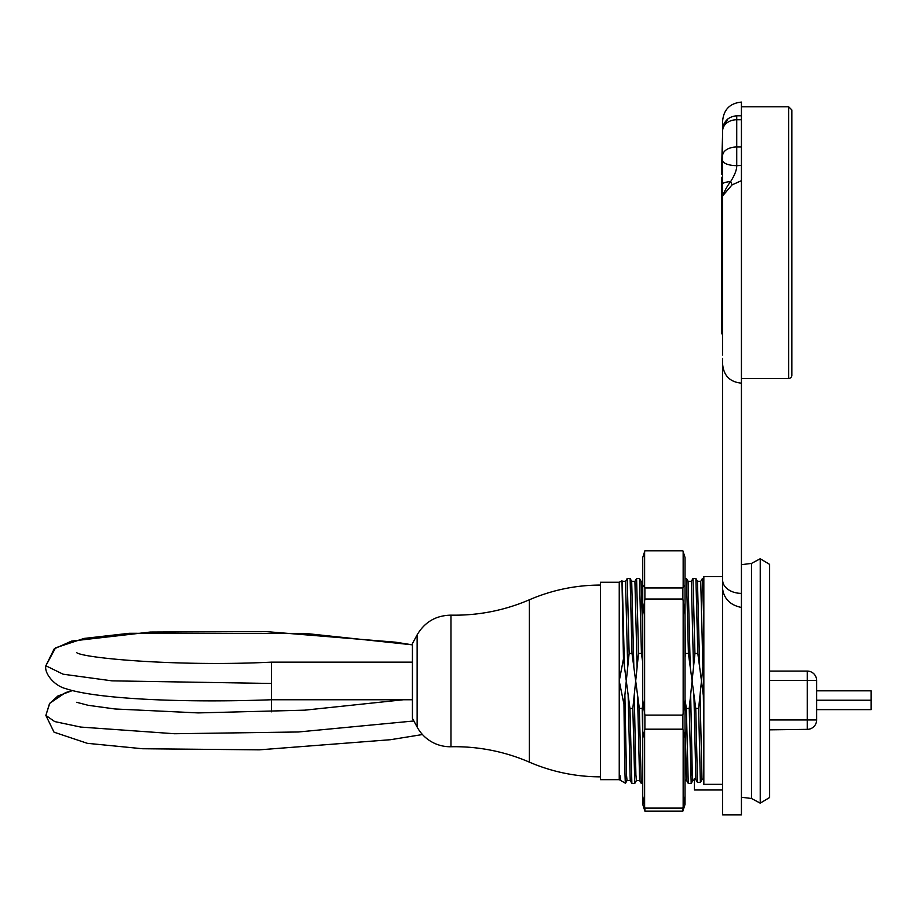 <?xml version="1.0" encoding="UTF-8"?>
<svg xmlns="http://www.w3.org/2000/svg" width="917" height="917" viewBox="0 0 917 917"><rect width="100%" height="100%" fill="white"/><g stroke="black" fill="none" stroke-linecap="round" stroke-linejoin="round"><path stroke-width="1.38" d="M751.481 563.416L760.227 558.751L769.627 564.391L769.627 797.515L760.227 803.154L751.481 798.489L751.481 563.416L741.429 564.666M619.239 779.645L620.866 780.596C620.385 781.169 619.777 768.733 619.239 779.656L600.429 779.656L600.429 582.249L619.239 582.249L621.978 580.759L623.457 658.876L626.288 680.953L629.131 653.454L632.019 653.454L635.687 680.953L632.833 708.451L629.945 708.451L626.288 680.953L623.973 704.348L619.239 680.953L619.239 582.249M694.433 778.682L695.854 779.622L693.917 694.605L692.083 680.953L689.229 708.463L686.34 708.451L685.033 699.407M722.63 789.995L694.433 789.995L694.433 778.648M695.751 708.451L697.482 782.442L700.37 782.442L698.628 708.451L695.751 708.451L693.917 694.605M695.854 779.588L697.482 782.442M703.832 699.407L701.482 680.953L698.628 708.451M700.061 694.605L701.986 779.588L703.832 778.648M700.37 782.442L701.986 779.588M619.239 779.656L619.239 680.953L623.457 658.876M722.63 576.61L703.832 576.61L703.832 784.333L722.63 784.333M760.227 558.751L760.227 803.154M685.033 657.271L685.538 653.454L688.415 653.454L692.083 680.953L694.937 653.466L697.814 653.454L701.482 680.953L703.832 657.271M642.737 704.634L642.232 708.451L639.344 708.451L635.687 680.953L638.53 653.454L641.419 653.454L642.737 662.498M623.973 704.348C624.569 758.256 625.153 794.844 625.749 780.298L625.497 783.21L626.999 780.608M702.903 667.301L700.726 581.355L702.388 578.512L703.832 622.62M632.019 653.454L630.117 578.547L631.71 581.309M630.082 578.489L627.194 578.489L629.131 653.454M629.945 708.463L631.859 783.359L630.22 780.539L628.122 694.605M631.893 783.416L634.782 783.416L632.833 708.451M641.419 653.454L639.516 578.547L641.098 581.298M639.481 578.489L636.593 578.489L638.53 653.454M639.344 708.463L641.247 783.347L639.619 780.527L637.521 694.605M642.737 739.285L642.232 708.463M688.415 653.454L686.512 578.547L688.105 581.298M685.033 622.62L685.538 653.454M686.34 708.451L688.243 783.359L686.615 780.539L685.033 727.17M688.289 783.416L691.177 783.416L689.229 708.463M697.814 653.454L695.911 578.558L697.493 581.298M695.877 578.489L692.988 578.489L694.937 653.454M627.159 578.547L625.52 581.367L627.709 667.301M636.558 578.547L634.919 581.367L637.109 667.301M692.943 578.547L691.315 581.367L693.504 667.301M622.276 581.263L624.443 667.06M697.47 581.263L699.648 666.934M721.69 162.126L722.63 162.126L722.63 164.854L721.69 164.854L722.63 132.793M721.69 177.279L722.63 177.279L722.63 174.379L721.69 174.379L721.69 164.854M722.63 198.886L721.69 198.886L721.69 177.348L722.63 177.348M722.63 195.757L722.63 350.111M722.63 202.726L721.69 202.726L721.69 198.943L722.63 198.943M722.63 207.769L721.69 207.769L721.69 202.726M721.69 221.685L721.69 207.769M722.63 222.51L721.69 222.51L721.69 242.065L722.63 242.065M722.63 333.811L721.69 333.811L721.69 285.898L722.63 285.966M722.63 246.237L721.69 246.237L721.69 242.065M722.63 246.994L721.69 246.994L721.69 246.237M722.63 252.049L721.69 252.049L721.69 246.994M722.63 245.733L721.69 245.733M722.63 255.235L721.69 255.235L721.69 252.049M722.63 260.359L721.69 260.359L721.69 255.235M722.63 263.878L721.69 263.878L721.69 260.359M722.63 305.51L721.69 305.51M722.63 309.74L721.69 309.74M722.63 314.932L721.69 314.932M722.63 263.913L721.69 263.913L721.69 285.508L722.63 285.451M722.63 184.088L722.63 195.883C724.762 190.484 727.445 185.692 730.689 181.52C734.804 174.975 736.809 169.679 736.729 165.645L736.729 146.995A14.099 8.654 180 0 0 722.63 155.661L722.63 184.088A14.099 2.843 180 0 1 730.689 181.52A18.798 5.582 -120.7 0 1 732.03 184.913L741.429 180.66L741.429 165.461L736.752 165.645A14.099 5.33 0 0 1 722.63 160.315M722.63 129.641L722.63 155.661M723.983 123.875L722.63 129.893L722.63 120.895C723.742 109.478 730.012 103.208 741.429 102.096L741.429 165.461M721.69 285.898L722.63 285.898L721.69 285.508M721.69 222.453L722.63 222.453L721.69 221.754M722.63 355.051L722.63 331.816M722.63 328.974L722.63 327.495M722.63 589.127L722.63 814.904L741.429 814.904L741.429 607.467C730.448 605.174 724.178 599.053 722.63 589.127L722.63 580.083A18.798 13.296 0 0 0 741.429 593.379L741.429 607.467M722.63 554.051L722.63 583.43M722.63 358.375L722.63 580.083M727.869 118.923L722.722 128.151M722.63 195.871L732.03 184.913M741.429 593.379L741.429 180.66M791.772 374.663A3.129 3.129 0 0 1 788.712 378.457L788.712 106.796L791.841 109.937L791.841 375.317M417.132 727.043L417.132 634.862L412.432 643.551L412.432 718.355L417.132 727.043A37.597 37.597 0 0 0 450.981 746.747A187.996 187.996 0 0 1 529.384 762.142A179.124 179.124 0 0 0 600.429 776.837M76.535 652.56C82.679 658.108 177.783 666.797 271.443 662.143L271.443 699.751L412.432 699.751M271.443 711.821L271.443 699.751C185.532 702.972 97.408 699.258 65.772 688.656C54.103 685.733 44.142 673.25 45.85 665.765L54.218 648.846L71.572 641.098L150.319 632.042L265.483 631.549L395.536 642.187L412.432 644.846L305.189 633.406L129.171 633.303L84.066 638.427L55.547 647.838L45.85 665.765L63.078 674.19L111.989 680.85L271.443 683.463M770.463 729.829L807.235 729.359A9.399 9.399 0 0 0 816.634 719.96L807.235 719.96L807.235 729.359L769.627 729.829M816.634 719.96L816.634 680.483L807.235 680.483L807.235 719.96L769.627 719.96M769.627 671.084L807.235 671.084A9.399 9.399 0 0 1 816.634 680.483A9.399 9.399 0 0 0 807.235 671.084L807.235 680.483L769.627 680.483M816.634 709.62L871.15 709.62L871.15 700.221L816.634 700.221M816.634 690.822L871.15 690.822L871.15 700.221M685.033 584.817L685.033 614.803L682.878 599.03L682.878 587.946L685.033 584.817L685.033 557.513L682.878 550.796L644.892 550.796L642.737 557.513L642.737 584.817L644.892 587.946L644.892 599.03L642.737 614.803L642.737 584.817M682.878 808.083L685.033 796.22L685.033 804.392L682.878 811.109L682.878 808.083L644.892 808.083L644.892 811.109L642.737 804.392L642.737 796.22L644.892 808.083M682.878 715.088L685.033 700.084L685.033 738.242L682.878 729.187L682.878 715.088L644.892 715.088L644.892 729.187L642.737 738.242L642.737 700.084L644.892 715.088M683.154 601.311L683.154 712.807M685.033 700.084L685.033 614.803M683.154 730.734L683.154 806.536M685.033 796.22L685.033 738.242M682.878 811.109L644.892 811.109M682.878 729.187L644.892 729.187M644.617 806.536L644.617 730.734M682.878 599.03L644.892 599.03M644.617 712.807L644.617 601.311M644.617 587.224L644.617 551.53M642.737 738.242L642.737 796.22M642.737 614.803L642.737 700.084M644.892 587.946L682.878 587.946M683.154 551.53L683.154 587.224M690.661 694.605L692.301 774.819L692.839 780.631L694.433 779.714M703.316 694.605L703.832 727.192M624.867 694.605L626.494 774.842L627.045 780.631L630.185 780.573M631.687 581.252L633.842 666.946M634.266 694.605L635.894 774.819L636.444 780.631L639.585 780.573M641.075 581.263L642.737 634.713M688.082 581.263L690.249 667.301M722.63 179.491L721.69 179.491M722.63 184.902L721.69 184.902M722.63 196.261L721.69 196.261M722.63 211.185L721.69 211.185M722.63 218.934L721.69 218.934M722.63 224.883L721.69 224.883M722.63 229.021L721.69 229.021M722.63 288.328L721.69 288.328M722.63 292.466L721.69 292.466M722.63 316.743L721.69 316.743M722.63 324.79L721.69 324.79M722.63 266.068L721.69 266.068M722.63 271.478L721.69 271.478M722.63 282.837L721.69 282.837M741.429 146.995L736.729 146.995L736.729 119.749A14.099 11.13 180 0 0 722.63 130.879M741.429 119.749L736.729 119.749L736.729 115.783C728.19 116.642 723.49 121.342 722.63 129.893M417.132 634.862C424.743 621.978 436.022 615.41 450.981 615.158L450.981 746.747M450.981 615.158C478.215 615.639 504.35 610.516 529.384 599.775L529.384 762.142M413.854 720.98L298.369 731.984L174.551 733.738L80.707 727.066L54.699 721.576L45.861 715.42L49.495 703.671L57.84 696.026L72.34 690.593L65.623 692.576L49.77 703.259L45.861 715.42L54.034 732.179L87.344 743.32L142.513 748.742L259.305 749.842L390.504 739.71L422.462 734.54M751.481 798.489L741.429 797.251M620.866 780.596L625.463 783.244M703.832 578.489L702.388 578.489M642.737 783.416L641.292 783.416M686.478 578.489L685.033 578.489M622.345 581.275L625.486 581.332M631.744 581.275L634.885 581.332M641.143 581.275L642.737 582.192M686.592 780.573L685.033 779.714M688.14 581.275L691.292 581.332M697.539 581.275L700.691 581.332M621.967 580.713L622.299 581.298M636.398 780.608L634.816 783.359M692.793 780.608L691.212 783.347M722.63 326.28L721.69 326.28M736.729 115.783L741.429 115.783M741.429 378.457L788.712 378.457M741.429 106.796L788.712 106.796M741.429 383.157C730.012 382.045 723.742 375.775 722.63 364.358M529.384 599.775C552.057 590.032 575.75 585.126 600.429 585.069M271.443 662.154L412.432 662.154M76.661 702.296L88.181 705.311L115.061 708.979L198.164 712.91L304.719 710.171L403.434 699.751"/></g></svg>
